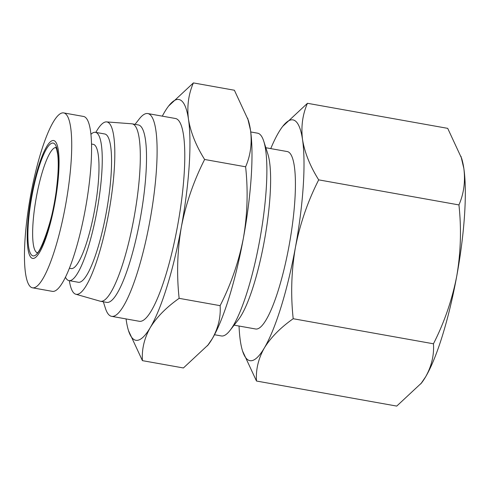 <?xml version="1.0" encoding="UTF-8"?>
<svg xmlns="http://www.w3.org/2000/svg" width="489" height="489" viewBox="0 0 489 489"><rect width="100%" height="100%" fill="white"/><g stroke="black" fill="none" stroke-linecap="round" stroke-linejoin="round"><path stroke-width="0.73" d="M53.931 140.606A59.866 12.17 -79.9 0 0 31.394 195.985A59.866 12.17 -79.9 0 0 32.323 258.339A59.866 12.17 -79.9 0 0 54.86 202.966A59.866 12.17 -79.9 0 0 53.931 140.606M64.12 113.014A88.827 18.056 -79.9 0 0 63.717 112.916A88.827 18.056 -79.9 0 0 30.495 196.181A88.827 18.056 -79.9 0 0 32.06 287.709A88.827 18.056 -79.9 0 0 32.463 287.801A88.827 18.056 -79.9 0 0 65.685 204.536A88.827 18.056 -79.9 0 0 64.12 113.014M32.463 287.801L52.317 291.352A88.827 18.056 -79.9 0 0 85.538 208.088A88.827 18.056 -79.9 0 0 83.974 116.559A88.827 18.056 -79.9 0 0 83.57 116.461L63.717 112.916M270.753 148.607A122.299 24.86 100.1 0 1 278.571 132.562A122.299 24.86 100.1 0 1 282.721 126.364L307.459 103.295L447.71 128.356L461.628 158.338A122.299 24.86 100.1 0 1 463.853 168.522A122.299 24.86 100.1 0 1 456.726 276.242A122.299 24.86 100.1 0 1 425.626 376.823A122.299 24.86 100.1 0 1 421.475 383.021L396.738 406.09L256.487 381.029L242.568 351.047A122.299 24.86 100.1 0 1 240.343 340.864A122.299 24.86 100.1 0 1 239.048 326.035M460.993 156.346L463.853 168.522C465.485 181.517 463.847 193.65 458.939 204.922C461.524 228.766 460.785 252.538 456.726 276.242C452.105 299.843 444.348 322.361 433.456 343.791C434.208 355.148 431.598 366.163 425.626 376.823L420.766 383.926M69.359 268.241L71.119 268.559A63.081 12.824 -79.9 0 0 94.707 209.426A63.081 12.824 -79.9 0 0 93.601 144.426A63.081 12.824 -79.9 0 0 93.313 144.359L91.559 144.047M458.939 204.922L318.687 179.86C307.795 201.291 300.038 223.803 295.417 247.41C291.352 271.114 290.619 294.885 293.198 318.724C280.478 327.673 270.851 337.434 264.317 347.991A122.299 24.86 100.1 0 1 249.372 360.54A122.299 24.86 100.1 0 1 242.568 351.047M307.459 103.295C302.55 114.567 300.912 126.7 302.544 139.695A122.299 24.86 100.1 0 1 295.417 247.41A122.299 24.86 100.1 0 1 264.317 347.991C258.339 358.657 255.735 369.666 256.487 381.029M65.422 277.19A75.312 15.306 -79.9 0 0 68.625 280.515A75.312 15.306 -79.9 0 0 68.967 280.594A75.312 15.306 -79.9 0 0 97.134 210.001A75.312 15.306 -79.9 0 0 95.807 132.403A75.312 15.306 -79.9 0 0 95.465 132.323A75.312 15.306 -79.9 0 0 90.96 134.292M68.967 280.594L78.271 282.257A75.312 15.306 -79.9 0 0 106.437 211.664A75.312 15.306 -79.9 0 0 105.111 134.065A75.312 15.306 -79.9 0 0 104.768 133.986L95.465 132.323M265.833 147.733L287.3 151.566A90.117 18.319 100.1 0 1 287.709 151.663A90.117 18.319 100.1 0 1 289.292 244.518A90.117 18.319 100.1 0 1 255.588 328.987L234.127 325.154M69.34 280.662A87.543 17.793 -79.9 0 0 75.722 294.207A87.543 17.793 -79.9 0 0 75.758 294.213A87.543 17.793 -79.9 0 0 108.699 213.131A87.543 17.793 -79.9 0 0 107.317 122.042A87.543 17.793 -79.9 0 0 106.553 121.902A87.543 17.793 -79.9 0 0 95.844 132.391M100.074 301.169A90.117 18.319 -79.9 0 0 100.111 301.181A90.117 18.319 -79.9 0 0 100.483 301.267A90.117 18.319 -79.9 0 0 134.188 216.798A90.117 18.319 -79.9 0 0 132.605 123.943A90.117 18.319 -79.9 0 0 132.195 123.845A90.117 18.319 -79.9 0 0 131.816 123.796L106.553 121.902M250.741 131.957L257.581 133.179A102.99 20.935 100.1 0 1 258.051 133.289A102.99 20.935 100.1 0 1 263.779 141.284A102.99 20.935 100.1 0 1 260.069 238.247A102.99 20.935 100.1 0 1 229.964 330.491A102.99 20.935 100.1 0 1 221.346 335.949L214.5 334.727M100.483 301.267L106.688 302.379A90.117 18.319 -79.9 0 0 140.392 217.905A90.117 18.319 -79.9 0 0 138.809 125.05A90.117 18.319 -79.9 0 0 138.399 124.958L132.195 123.845M103.332 301.78L105.392 308.223A102.99 20.935 -79.9 0 0 111.119 316.218A102.99 20.935 -79.9 0 0 111.584 316.328A102.99 20.935 -79.9 0 0 150.105 219.793A102.99 20.935 -79.9 0 0 148.295 113.674A102.99 20.935 -79.9 0 0 147.825 113.564A102.99 20.935 -79.9 0 0 139.206 119.016L135.043 124.353M111.584 316.328L139.261 321.279A102.99 20.935 -79.9 0 0 177.782 224.738A102.99 20.935 -79.9 0 0 175.967 118.619A102.99 20.935 -79.9 0 0 175.502 118.509L147.825 113.564M247.666 118.222L250.527 130.398C252.159 143.387 250.521 155.52 245.612 166.798L204.628 159.475C193.736 180.906 185.973 203.418 181.352 227.024C177.293 250.729 176.553 274.5 179.139 298.339C166.419 307.288 156.786 317.043 150.251 327.606A122.299 24.86 -79.9 0 0 181.352 227.024A122.299 24.86 -79.9 0 0 188.485 119.31A122.299 24.86 -79.9 0 0 168.662 105.979L193.399 82.91L234.384 90.233L248.302 120.215A122.299 24.86 100.1 0 1 250.527 130.398A122.299 24.86 100.1 0 1 243.394 238.112A122.299 24.86 100.1 0 1 212.293 338.694A122.299 24.86 100.1 0 1 208.143 344.898L183.412 367.966L142.421 360.644L128.503 330.662A122.299 24.86 -79.9 0 0 135.312 340.155A122.299 24.86 -79.9 0 0 150.251 327.606C144.279 338.272 141.669 349.28 142.421 360.644M293.198 318.724L433.456 343.791M282.721 126.364A122.299 24.86 100.1 0 1 302.544 139.695C304.739 152.788 310.118 166.174 318.687 179.86M263.779 141.284L267.905 154.224A90.117 18.319 100.1 0 1 264.659 239.066A90.117 18.319 100.1 0 1 238.314 319.782L229.964 330.491M245.612 166.798C248.192 190.637 247.458 214.408 243.394 238.112C238.773 261.719 231.016 284.231 220.123 305.662C220.875 317.025 218.265 328.033 212.293 338.694L207.44 345.802M168.662 105.979A122.299 24.86 -79.9 0 0 164.512 112.177A122.299 24.86 -79.9 0 0 162.305 116.15M126.064 318.92A122.299 24.86 -79.9 0 0 126.278 320.478A122.299 24.86 -79.9 0 0 128.503 330.662M179.139 298.339L220.123 305.662M193.399 82.91C188.491 94.181 186.853 106.315 188.485 119.31C190.673 132.403 196.058 145.789 204.628 159.475M32.787 255.808A57.286 11.644 100.1 0 1 31.901 196.132A57.286 11.644 100.1 0 1 53.466 143.143A57.286 11.644 100.1 0 1 54.358 202.813A57.286 11.644 100.1 0 1 32.787 255.808M37.072 252.63A53.429 10.862 100.1 0 1 36.162 198.228A53.429 10.862 100.1 0 1 55.856 147.513M55.703 147.317L56.638 149.249L57.714 154.438C58.711 162.635 58.319 173.895 56.553 188.204C53.576 220.661 38.594 256.175 36.858 252.758M75.758 294.213L100.111 301.181"/></g></svg>
